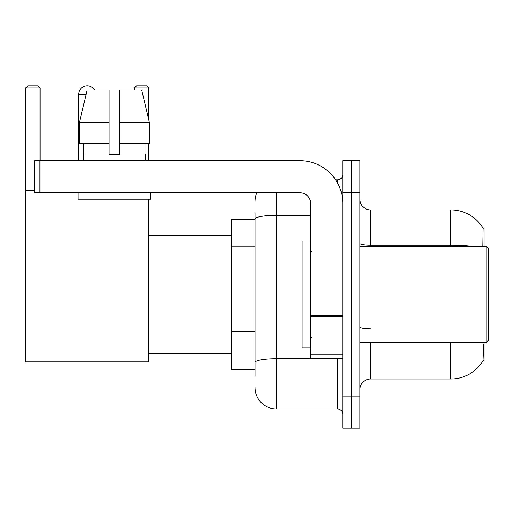 <?xml version="1.0" encoding="UTF-8"?>
<svg xmlns="http://www.w3.org/2000/svg" width="514" height="514" viewBox="0 0 514 514"><rect width="100%" height="100%" fill="white"/><g stroke="black" fill="none" stroke-linecap="round" stroke-linejoin="round"><path stroke-width="0.77" d="M484.021 246.296L484.021 228.107L483.044 228.242A37.451 37.451 0 0 0 450.849 209.918A37.451 37.451 0 0 1 482.967 228.107A37.451 37.451 0 0 0 450.849 209.918L370.588 209.918A10.704 10.704 0 0 1 359.89 199.214A10.704 10.704 0 0 0 370.588 209.918L370.588 246.296M484.021 342.607L484.021 360.796L482.967 360.796L483.706 343.892M255.021 239.652L255.021 213.124L255.021 219.549L231.48 219.549L231.48 369.36L255.021 369.36M359.89 389.689A10.704 10.704 0 0 1 370.588 378.991L450.849 378.991L450.849 342.607M483.154 360.481A37.451 37.451 0 0 1 450.849 378.991M351.325 396.114L351.325 428.213L359.89 428.213L359.89 396.114L351.325 396.114L351.325 428.213L342.767 428.213L342.767 396.114L351.325 396.114L351.325 192.795L351.325 396.114M342.767 396.114L342.767 160.689L351.325 160.689L351.325 192.795L351.325 160.689L359.89 160.689L359.89 396.114M482.787 246.296L483.044 228.242A37.451 37.451 0 0 0 450.849 209.918L450.849 245.287L370.588 245.287A10.704 1.857 0 0 1 359.89 243.43M255.021 375.779L255.021 213.124M276.423 192.795L276.423 408.951L337.415 408.951L337.415 358.656M335.713 179.951L337.415 179.951A5.352 5.352 0 0 0 342.767 174.606M255.021 366.148L255.021 338.103M342.767 414.303A5.352 5.352 0 0 0 337.415 408.951M255.021 201.353A21.402 21.402 0 0 1 256.807 192.795M276.423 408.951A21.402 21.402 0 0 1 255.021 387.55M119.762 154.271L109.058 154.271L119.762 154.271L109.058 154.271L119.762 154.271L119.762 90.066L141.716 90.066L149.317 122.171L149.317 143.573L119.762 143.573M148.758 87.926L134.424 87.926L136.563 85.787L146.618 85.787L148.758 87.926L148.758 119.813L149.317 122.171L119.762 122.171M78.668 160.689L78.668 94.345A8.558 8.558 0 0 1 94.647 90.066M148.758 199.214L148.758 361.869L25.7 361.869L25.7 87.926L27.84 85.787L37.901 85.787L40.041 87.926L25.7 87.926M40.041 160.689L40.041 87.926M25.7 190.655L34.579 190.655M148.758 143.573L148.758 160.689M134.424 87.926L134.424 90.066M342.767 358.656L310.668 358.656L310.668 315.384L342.767 315.384M342.767 203.493A42.803 42.803 0 0 0 299.964 160.689L39.931 160.689L39.931 192.795L299.964 192.795A10.704 10.704 0 0 1 310.668 203.493L310.668 315.384M39.931 192.795L34.579 192.795L34.579 160.689L39.931 160.689M109.058 122.171L109.058 143.573L109.058 122.171L79.503 122.171L87.11 90.066L109.058 90.066L109.058 154.271M83.377 154.271L83.84 154.271L83.377 154.271L83.377 160.689M145.443 154.271L144.98 154.271L145.443 154.271L145.443 160.689M144.98 143.573L144.98 154.271M83.84 154.271L83.84 143.573M78.025 192.795L78.025 199.214L150.795 199.214L150.795 192.795M109.058 143.573L79.503 143.573L79.503 122.171L87.11 90.066M149.317 143.573L149.317 122.171L141.716 90.066M486.16 246.296L488.3 248.442L488.3 340.467L486.16 342.607L486.16 246.296L359.89 246.296M310.668 240.95L302.103 240.95L302.103 347.959L310.668 347.959M255.021 246.077L231.48 246.077M255.021 331.684L231.48 331.684M370.588 342.607L370.588 378.991M470.914 246.296A37.451 6.502 180 0 0 450.849 245.287L450.849 246.296M359.89 192.795L342.767 192.795M370.588 328.754A10.704 1.857 0 0 1 359.89 326.898M339.279 358.656A5.352 0.932 0 0 1 337.415 358.714L276.423 358.714A21.402 3.714 180 0 0 255.021 362.434M255.021 219.041A21.402 3.714 180 0 1 276.423 215.327L310.668 215.327M337.415 182.772L337.415 179.951M86.089 94.345L78.668 94.345M342.767 316.316L310.668 316.316M310.668 354.236L342.767 354.236M148.758 353.311L231.48 353.311M148.758 235.598L231.48 235.598M359.89 342.607L486.16 342.607M311.735 251.648L310.668 250.581M311.735 337.255L310.668 338.328"/></g></svg>
